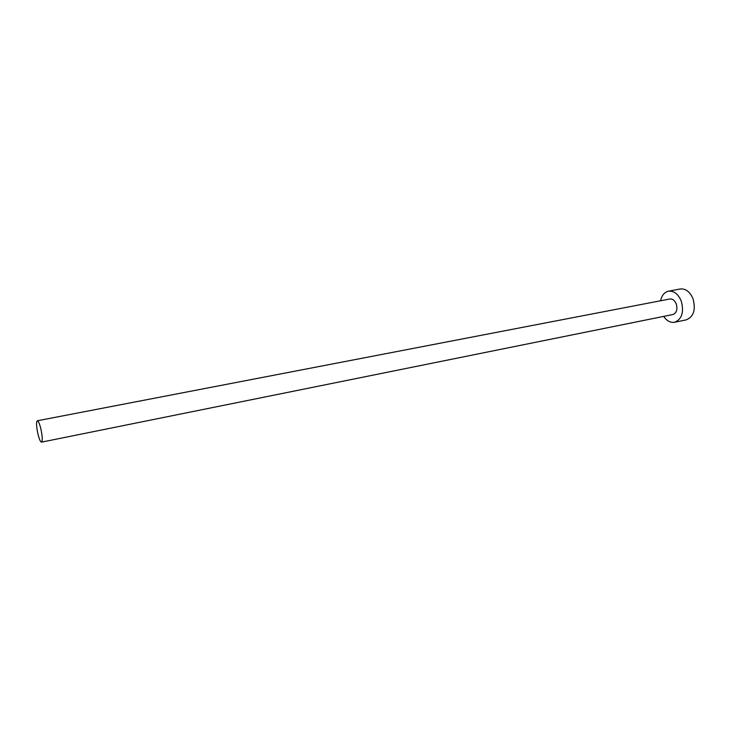 <?xml version="1.0" encoding="UTF-8"?>
<svg xmlns="http://www.w3.org/2000/svg" width="731" height="731" viewBox="0 0 731 731"><rect width="100%" height="100%" fill="white"/><g stroke="black" fill="none" stroke-linecap="round" stroke-linejoin="round"><path stroke-width="1.1" d="M38.003 434.269C39.3 439.34 40.47 441.963 41.521 442.136C42.7 440.802 42.462 436.288 40.808 428.604C39.511 423.541 38.341 420.928 37.308 420.773C36.13 422.134 36.367 426.63 38.003 434.269M41.521 442.136L672.913 314.531C676.604 312.987 677.719 309.451 676.257 303.932C674.722 300.368 672.584 298.723 669.843 298.988L37.308 420.773M663.675 316.395C666.818 320.936 670.455 322.892 674.603 322.27C681.959 319.173 684.17 312.1 681.246 301.053C678.167 293.953 673.909 290.664 668.463 291.185C664.397 292.181 661.774 295.379 660.596 300.77M674.603 322.27L686.281 319.849C693.692 316.761 695.939 309.725 693.025 298.751C689.945 291.706 685.669 288.453 680.195 288.983L668.463 291.185"/></g></svg>
